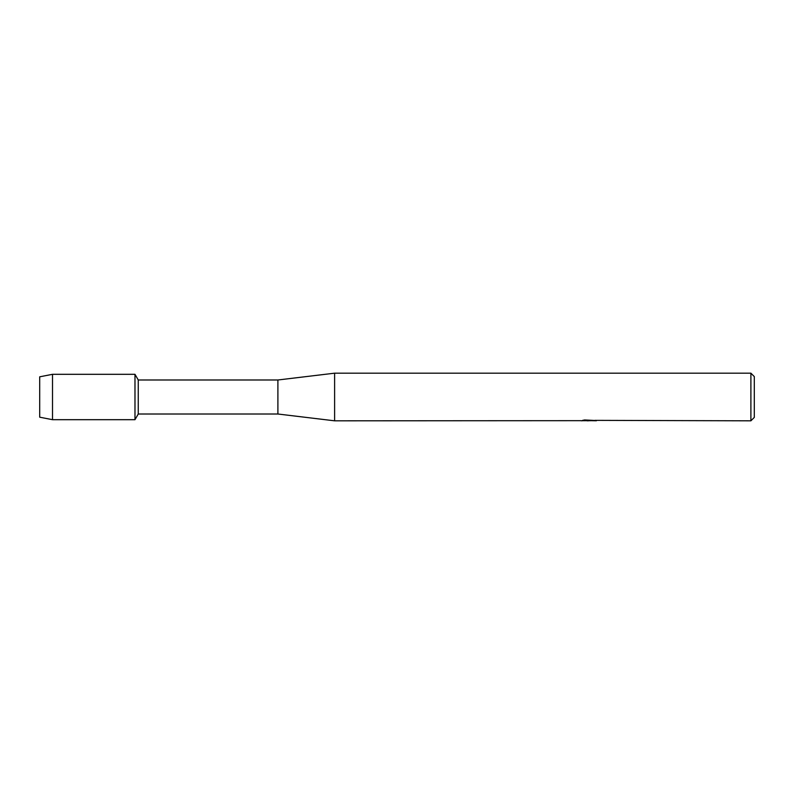 <?xml version="1.0" encoding="UTF-8"?>
<svg xmlns="http://www.w3.org/2000/svg" width="794" height="794" viewBox="0 0 794 794"><rect width="100%" height="100%" fill="white"/><g stroke="black" fill="none" stroke-linecap="round" stroke-linejoin="round"><path stroke-width="1.19" d="M581.208 420.671L334.611 420.82L277.9 414.011L138.255 414.011L134.98 419.689L52.513 419.689L39.7 417.187L39.7 376.813L52.513 374.311L134.98 374.311L138.255 379.989L277.9 379.989L334.611 373.18L750.896 373.18L754.3 376.584L754.3 417.416L750.896 420.82L594.924 420.363M138.255 414.011L138.255 379.989M134.98 419.689L134.98 374.311L134.98 419.689M277.9 414.011L277.9 379.989M334.611 420.82L334.611 373.18M589.188 420.711L586.19 420.711M588.354 420.82L587.342 420.82M750.896 420.82L750.896 373.18M581.208 420.78L589.208 420.453L582.359 420.453L584.592 419.957L595.5 420.512M596.383 420.612C589.247 420.651 589.247 420.701 596.393 420.76M583.918 420.711L588.682 420.661M582.806 420.334L589.208 420.453M52.513 419.689L52.513 374.311M39.7 417.187L39.7 376.813M588.543 420.711L590.547 420.711"/></g></svg>
